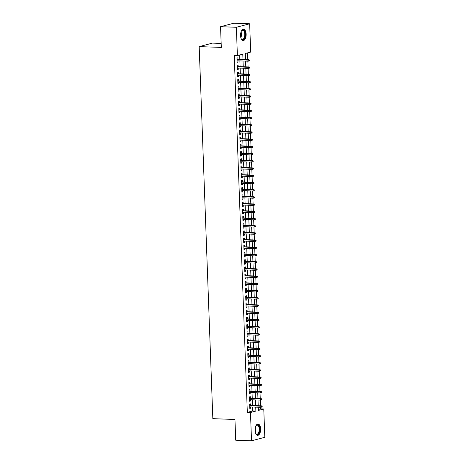 <?xml version="1.0" encoding="UTF-8"?>
<svg xmlns="http://www.w3.org/2000/svg" width="464" height="464" viewBox="0 0 464 464"><rect width="100%" height="100%" fill="white"/><g stroke="black" fill="none" stroke-linecap="round" stroke-linejoin="round"><path stroke-width="0.7" d="M255.02 430.418A5.672 2.801 -87.9 0 1 258.03 424.009A5.672 2.801 -87.9 0 1 260.623 428.945A5.672 2.801 -87.9 0 1 257.613 435.354A5.672 2.801 -87.9 0 1 255.02 430.418M240.543 35.647A5.672 2.801 -87.9 0 1 243.559 29.238A5.672 2.801 -87.9 0 1 246.146 34.174A5.672 2.801 -87.9 0 1 243.136 40.577A5.672 2.801 -87.9 0 1 240.543 35.647M221.166 43.43L212.483 43.106L199.189 46.603L212.831 418.661L234.958 419.485L235.718 440.214L251.517 440.8L250.479 412.502L255.873 411.081L255.728 407.125M199.189 46.603L221.311 47.421L220.551 26.692L233.844 23.2L249.649 23.786L250.688 52.09L245.299 53.505L245.52 59.624M258.349 409.48L260.611 408.888L260.553 407.299M260.501 405.809L260.292 400.09M260.234 398.599L260.026 392.88M259.973 391.39L259.765 385.671M259.707 384.18L259.498 378.462M259.446 376.971L259.231 371.252M259.179 369.756L258.97 364.037M258.912 362.546L258.703 356.828M258.651 355.337L258.442 349.618M258.384 348.128L258.175 342.409M258.123 340.918L257.909 335.199M257.856 333.703L257.648 327.99M257.59 326.494L257.381 320.775M257.329 319.284L257.12 313.565M257.062 312.075L256.853 306.356M256.801 304.865L256.592 299.147M256.534 297.656L256.325 291.937M256.273 290.441L256.058 284.722M256.006 283.231L255.797 277.513M255.739 276.022L255.531 270.303M255.478 268.813L255.27 263.094M255.212 261.603L255.003 255.884M254.951 254.388L254.736 248.675M254.684 247.179L254.475 241.46M254.417 239.969L254.208 234.25M254.156 232.76L253.947 227.041M253.889 225.55L253.68 219.832M253.628 218.341L253.419 212.622M253.361 211.126L253.153 205.407M253.1 203.916L252.886 198.198M252.834 196.707L252.625 190.988M252.567 189.498L252.358 183.779M252.306 182.288L252.097 176.569M252.039 175.073L251.83 169.36M251.778 167.864L251.563 162.145M251.511 160.654L251.302 154.935M251.244 153.445L251.036 147.726M250.983 146.235L250.775 140.517M250.717 139.026L250.508 133.307M250.456 131.811L250.247 126.092M250.189 124.601L249.98 118.883M249.928 117.392L249.713 111.673M249.661 110.183L249.452 104.464M249.394 102.973L249.185 97.254M249.133 95.758L248.924 90.045M248.866 88.549L248.658 82.83M248.605 81.339L248.391 75.62M248.339 74.13L248.13 68.411M248.072 66.92L247.863 61.202M247.811 59.711L247.561 52.908M260.611 408.888L263.772 409.004L264.811 437.308L251.517 440.8M250.601 405.443L250.548 403.889L249.649 404.127L249.806 408.453L250.705 408.216L250.659 406.934M250.34 398.234L250.282 396.679L249.383 396.917L249.545 401.244L250.438 401.006L250.392 399.724M250.073 391.019L250.015 389.47L249.122 389.708L249.278 394.029L250.177 393.797L250.131 392.515M249.812 383.809L249.754 382.261L248.855 382.493L249.011 386.819L249.91 386.587L249.864 385.306M249.545 376.6L249.487 375.045L248.588 375.283L248.75 379.61L249.649 379.372L249.603 378.09M249.278 369.39L249.226 367.836L248.327 368.074L248.484 372.401L249.383 372.163L249.336 370.881M249.017 362.181L248.959 360.627L248.06 360.864L248.223 365.191L249.116 364.953L249.069 363.672M248.75 354.972L248.698 353.417L247.799 353.655L247.956 357.982L248.855 357.744L248.808 356.462M248.489 347.756L248.431 346.208L247.532 346.44L247.689 350.767L248.588 350.535L248.542 349.253M248.223 340.547L248.165 338.998L247.266 339.23L247.428 343.557L248.327 343.319L248.281 342.038M247.962 333.338L247.904 331.783L247.005 332.021L247.161 336.348L248.06 336.11L248.014 334.828M247.695 326.128L247.637 324.574L246.738 324.812L246.9 329.138L247.799 328.901L247.747 327.619M247.428 318.919L247.376 317.364L246.477 317.602L246.633 321.929L247.532 321.691L247.486 320.409M247.167 311.704L247.109 310.155L246.21 310.393L246.367 314.714L247.266 314.482L247.219 313.2M246.9 304.494L246.842 302.946L245.949 303.178L246.106 307.504L247.005 307.272L246.958 305.991M246.639 297.285L246.581 295.73L245.682 295.968L245.839 300.295L246.738 300.057L246.691 298.775M246.372 290.075L246.314 288.521L245.415 288.759L245.578 293.086L246.477 292.848L246.425 291.566M246.106 282.866L246.053 281.312L245.154 281.549L245.311 285.876L246.21 285.638L246.164 284.357M245.845 275.657L245.787 274.102L244.888 274.34L245.05 278.667L245.943 278.429L245.897 277.147M245.578 268.441L245.52 266.893L244.627 267.125L244.783 271.452L245.682 271.22L245.636 269.938M245.317 261.232L245.259 259.683L244.36 259.915L244.516 264.242L245.415 264.01L245.369 262.723M245.05 254.023L244.992 252.468L244.093 252.706L244.255 257.033L245.154 256.795L245.108 255.513M244.789 246.813L244.731 245.259L243.832 245.497L243.989 249.823L244.888 249.586L244.841 248.304M244.522 239.604L244.464 238.049L243.565 238.287L243.728 242.614L244.621 242.376L244.574 241.094M244.255 232.389L244.203 230.84L243.304 231.078L243.461 235.399L244.36 235.167L244.313 233.885M243.994 225.179L243.936 223.631L243.037 223.863L243.194 228.189L244.093 227.957L244.047 226.676M243.728 217.97L243.67 216.421L242.776 216.653L242.933 220.98L243.832 220.742L243.786 219.46M243.467 210.76L243.409 209.206L242.51 209.444L242.666 213.771L243.565 213.533L243.519 212.251M243.2 203.551L243.142 201.997L242.243 202.234L242.405 206.561L243.304 206.323L243.252 205.042M242.933 196.342L242.881 194.787L241.982 195.025L242.138 199.352L243.037 199.114L242.991 197.832M242.672 189.126L242.614 187.578L241.715 187.81L241.877 192.137L242.771 191.905L242.724 190.623M242.405 181.917L242.347 180.368L241.454 180.6L241.611 184.927L242.51 184.695L242.463 183.408M242.144 174.708L242.086 173.153L241.187 173.391L241.344 177.718L242.243 177.48L242.196 176.198M241.877 167.498L241.819 165.944L240.92 166.182L241.083 170.508L241.982 170.271L241.935 168.989M241.616 160.289L241.558 158.734L240.659 158.972L240.816 163.299L241.715 163.061L241.669 161.779M241.35 153.074L241.292 151.525L240.393 151.763L240.555 156.084L241.448 155.852L241.402 154.57M241.083 145.864L241.031 144.316L240.132 144.548L240.288 148.874L241.187 148.642L241.141 147.361M240.822 138.655L240.764 137.106L239.865 137.338L240.021 141.665L240.92 141.427L240.874 140.145M240.555 131.445L240.497 129.891L239.604 130.129L239.76 134.456L240.659 134.218L240.613 132.936M240.294 124.236L240.236 122.682L239.337 122.919L239.494 127.246L240.393 127.008L240.346 125.727M240.027 117.027L239.969 115.472L239.07 115.71L239.233 120.037L240.132 119.799L240.079 118.517M239.76 109.811L239.708 108.263L238.809 108.495L238.966 112.822L239.865 112.59L239.818 111.308M239.499 102.602L239.441 101.053L238.542 101.285L238.705 105.612L239.598 105.38L239.552 104.093M239.233 95.393L239.175 93.838L238.281 94.076L238.438 98.403L239.337 98.165L239.291 96.883M238.972 88.183L238.914 86.629L238.015 86.867L238.171 91.193L239.07 90.956L239.024 89.674M238.705 80.974L238.647 79.419L237.748 79.657L237.91 83.984L238.809 83.746L238.763 82.464M238.438 73.759L238.386 72.21L237.487 72.448L237.643 76.775L238.542 76.537L238.496 75.255M238.177 66.549L238.119 65.001L237.22 65.233L237.382 69.559L238.276 69.327L238.229 68.046M242.979 59.531L242.782 54.166L237.394 55.581L234.233 55.465L247.324 412.38L252.712 410.965L252.567 407.003M252.509 405.513L252.3 399.794M252.248 398.303L252.033 392.585M251.981 391.094L251.772 385.375M251.714 383.879L251.505 378.166M251.453 376.669L251.244 370.951M251.186 369.46L250.978 363.741M250.925 362.251L250.717 356.532M250.659 355.041L250.45 349.322M250.398 347.832L250.183 342.113M250.131 340.617L249.922 334.898M249.864 333.407L249.655 327.688M249.603 326.198L249.394 320.479M249.336 318.988L249.127 313.27M249.075 311.779L248.861 306.06M248.808 304.564L248.6 298.851M248.542 297.354L248.333 291.636M248.281 290.145L248.072 284.426M248.014 282.936L247.805 277.217M247.753 275.726L247.544 270.007M247.486 268.517L247.277 262.798M247.219 261.302L247.01 255.583M246.958 254.092L246.749 248.373M246.691 246.883L246.483 241.164M246.43 239.673L246.222 233.955M246.164 232.464L245.955 226.745M245.903 225.249L245.688 219.536M245.636 218.039L245.427 212.321M245.369 210.83L245.16 205.111M245.108 203.621L244.899 197.902M244.841 196.411L244.632 190.692M244.58 189.202L244.366 183.483M244.313 181.987L244.105 176.268M244.047 174.777L243.838 169.058M243.786 167.568L243.577 161.849M243.519 160.358L243.31 154.64M243.258 153.149L243.049 147.43M242.991 145.94L242.782 140.221M242.73 138.724L242.515 133.006M242.463 131.515L242.254 125.796M242.196 124.306L241.988 118.587M241.935 117.096L241.727 111.377M241.669 109.887L241.46 104.168M241.408 102.672L241.193 96.959M241.141 95.462L240.932 89.743M240.874 88.253L240.665 82.534M240.613 81.043L240.404 75.325M240.346 73.834L240.137 68.115M240.085 66.625L239.876 60.906M239.818 59.409L239.656 54.99M237.91 59.34L237.858 57.791L236.959 58.023L237.116 62.35L238.015 62.112L237.968 60.83M220.551 26.692L236.356 27.283L249.649 23.786M247.324 412.38L250.479 412.502M237.394 55.581L236.356 27.283M255.67 405.629L255.461 399.91M255.409 398.419L255.194 392.701M255.142 391.21L254.933 385.491M254.875 384.001L254.666 378.282M254.614 376.791L254.405 371.072M254.347 369.576L254.139 363.857M254.086 362.367L253.872 356.648M253.82 355.157L253.611 349.438M253.553 347.948L253.344 342.229M253.292 340.738L253.083 335.02M253.025 333.523L252.816 327.81M252.764 326.314L252.555 320.595M252.497 319.104L252.288 313.386M252.236 311.895L252.022 306.176M251.969 304.686L251.761 298.967M251.703 297.476L251.494 291.757M251.442 290.261L251.233 284.542M251.175 283.052L250.966 277.333M250.914 275.842L250.699 270.123M250.647 268.633L250.438 262.914M250.38 261.423L250.171 255.705M250.119 254.208L249.91 248.495M249.852 246.999L249.644 241.28M249.591 239.789L249.383 234.071M249.325 232.58L249.116 226.861M249.064 225.371L248.849 219.652M248.797 218.161L248.588 212.442M248.53 210.946L248.321 205.227M248.269 203.737L248.06 198.018M248.002 196.527L247.793 190.808M247.741 189.318L247.527 183.599M247.474 182.108L247.266 176.39M247.208 174.893L246.999 169.18M246.947 167.684L246.738 161.965M246.68 160.474L246.471 154.756M246.419 153.265L246.21 147.546M246.152 146.056L245.943 140.337M245.885 138.846L245.676 133.127M245.624 131.631L245.415 125.912M245.357 124.422L245.149 118.703M245.096 117.212L244.888 111.493M244.83 110.003L244.621 104.284M244.569 102.793L244.354 97.075M244.302 95.578L244.093 89.865M244.035 88.369L243.826 82.65M243.774 81.159L243.565 75.441M243.507 73.95L243.298 68.231M243.246 66.741L243.032 61.022M258.268 407.218L258.384 410.42L263.772 409.004M245.578 61.115L245.787 66.833M245.839 68.324L246.053 74.043M246.106 75.539L246.314 81.252M246.372 82.749L246.581 88.467M246.633 89.958L246.842 95.677M246.9 97.167L247.109 102.886M247.161 104.377L247.376 110.096M247.428 111.586L247.637 117.305M247.695 118.801L247.904 124.52M247.956 126.011L248.165 131.73M248.223 133.22L248.431 138.939M248.484 140.43L248.692 146.148M248.75 147.639L248.959 153.358M249.011 154.854L249.226 160.567M249.278 162.064L249.487 167.782M249.545 169.273L249.754 174.992M249.806 176.482L250.015 182.201M250.073 183.692L250.282 189.411M250.334 190.901L250.548 196.62M250.601 198.116L250.809 203.835M250.867 205.326L251.076 211.045M251.128 212.535L251.337 218.254M251.395 219.745L251.604 225.463M251.656 226.954L251.865 232.673M251.923 234.163L252.132 239.882M252.184 241.379L252.399 247.097M252.451 248.588L252.66 254.307M252.718 255.797L252.926 261.516M252.979 263.007L253.187 268.726M253.245 270.216L253.454 275.935M253.506 277.431L253.721 283.144M253.773 284.641L253.982 290.36M254.04 291.85L254.249 297.569M254.301 299.06L254.51 304.778M254.568 306.269L254.777 311.988M254.829 313.478L255.038 319.197M255.096 320.694L255.304 326.412M255.362 327.903L255.571 333.622M255.623 335.112L255.832 340.831M255.89 342.322L256.099 348.041M256.151 349.531L256.36 355.25M256.418 356.746L256.627 362.459M256.679 363.956L256.894 369.675M256.946 371.165L257.155 376.884M257.213 378.375L257.421 384.093M257.474 385.584L257.682 391.303M257.74 392.793L257.949 398.512M258.001 400.009L258.216 405.727M252.712 410.965L255.873 411.081M237.104 62.083L238.015 62.112M237.371 69.293L238.276 69.327M237.632 76.502L238.542 76.537M237.899 83.711L238.809 83.746M238.165 90.921L239.07 90.956M238.426 98.136L239.337 98.165M238.693 105.345L239.598 105.38M238.954 112.555L239.865 112.59M239.221 119.764L240.132 119.799M239.488 126.974L240.393 127.008M239.749 134.183L240.659 134.218M240.016 141.398L240.92 141.427M240.277 148.608L241.187 148.642M240.543 155.817L241.448 155.852M240.804 163.026L241.715 163.061M241.071 170.236L241.982 170.271M241.338 177.451L242.243 177.48M241.599 184.66L242.51 184.695M241.866 191.87L242.771 191.905M242.127 199.079L243.037 199.114M242.394 206.289L243.304 206.323M242.66 213.498L243.565 213.533M242.921 220.713L243.832 220.742M243.188 227.923L244.093 227.957M243.449 235.132L244.36 235.167M243.716 242.341L244.621 242.376M243.983 249.551L244.888 249.586M244.244 256.76L245.154 256.795M244.511 263.975L245.415 264.01M244.772 271.185L245.682 271.22M245.038 278.394L245.943 278.429M245.299 285.604L246.21 285.638M245.566 292.813L246.477 292.848M245.833 300.028L246.738 300.057M246.094 307.238L247.005 307.272M246.361 314.447L247.266 314.482M246.622 321.656L247.532 321.691M246.889 328.866L247.799 328.901M247.155 336.075L248.06 336.11M247.416 343.29L248.327 343.319M247.683 350.5L248.588 350.535M247.944 357.709L248.855 357.744M248.211 364.919L249.116 364.953M248.472 372.128L249.383 372.163M248.739 379.343L249.649 379.372M249.006 386.553L249.91 386.587M249.267 393.762L250.177 393.797M249.533 400.971L250.438 401.006M249.794 408.181L250.705 408.216M249.499 60.825L249.475 60.1L249.116 60.198L249.139 60.917L249.499 60.825L248.188 61.213L237.058 60.801M249.139 60.917L248.188 61.213L248.136 59.914L248.785 59.746L237.005 59.305M249.116 60.198L237.011 59.502M249.475 60.1L248.785 59.746M241.274 31.32A4.913 2.424 -87.9 0 1 241.611 30.798A4.913 2.424 -87.9 0 1 245.265 34.249A4.913 2.424 -87.9 0 1 243.971 39.104A4.913 2.424 -87.9 0 1 241.315 38.877A4.913 2.424 -87.9 0 1 241.013 38.332M241.21 38.715A4.547 2.245 92.1 0 0 242.353 39.423A4.547 2.245 92.1 0 0 244.772 34.29A4.547 2.245 92.1 0 0 242.695 30.334A4.547 2.245 92.1 0 0 241.5 30.955M242.788 40.519A5.638 2.784 92.1 0 0 245.624 34.156A5.638 2.784 92.1 0 0 243.206 29.267M255.751 426.091A4.913 2.424 -87.9 0 1 255.948 425.766A4.913 2.424 -87.9 0 1 256.087 425.569A4.913 2.424 -87.9 0 1 259.37 426.81A4.913 2.424 -87.9 0 1 258.686 433.556A4.913 2.424 -87.9 0 1 255.786 433.649A4.913 2.424 -87.9 0 1 255.49 433.103M255.687 433.486A4.547 2.245 92.1 0 0 256.83 434.194A4.547 2.245 92.1 0 0 258.268 433.254A4.547 2.245 92.1 0 0 259.173 428.231A4.547 2.245 92.1 0 0 257.172 425.105A4.547 2.245 92.1 0 0 255.977 425.726M257.259 435.296A5.638 2.784 92.1 0 0 258.883 434.136A5.638 2.784 92.1 0 0 260.031 428.052A5.638 2.784 92.1 0 0 257.677 424.038M249.765 68.034L249.736 67.309L249.377 67.408L249.406 68.127L249.765 68.034L248.449 68.423L237.324 68.011M249.406 68.127L248.449 68.423L248.402 67.123L249.046 66.955L237.266 66.514M249.377 67.408L237.278 66.712M249.736 67.309L249.046 66.955M250.026 75.243L250.003 74.524L249.644 74.617L249.667 75.336L250.026 75.243L248.716 75.632L237.585 75.22M249.667 75.336L248.716 75.632L248.669 74.333L249.313 74.165L237.533 73.73M249.644 74.617L237.539 73.921M250.003 74.524L249.313 74.165M250.293 82.453L250.264 81.734L249.905 81.826L249.934 82.546L250.293 82.453L248.977 82.841L237.852 82.43M249.934 82.546L248.977 82.841L248.93 81.548L249.58 81.374L237.8 80.939M249.905 81.826L237.806 81.13M250.264 81.734L249.58 81.374M250.554 89.662L250.531 88.943L250.171 89.036L250.2 89.761L250.554 89.662L249.243 90.057L238.119 89.639M250.2 89.761L249.243 90.057L249.197 88.757L249.841 88.589L238.061 88.148M250.171 89.036L238.067 88.346M250.531 88.943L249.841 88.589M250.821 96.877L250.792 96.152L250.438 96.245L250.461 96.97L250.821 96.877L249.504 97.266L238.38 96.848M250.461 96.97L249.504 97.266L249.458 95.967L250.108 95.799L238.328 95.358M250.438 96.245L238.334 95.555M250.792 96.152L250.108 95.799M251.088 104.087L251.059 103.362L250.699 103.46L250.728 104.18L251.088 104.087L249.771 104.475L238.647 104.064M250.728 104.18L249.771 104.475L249.725 103.176L250.369 103.008L238.589 102.567M250.699 103.46L238.6 102.764M251.059 103.362L250.369 103.008M251.349 111.296L251.326 110.577L250.966 110.67L250.989 111.389L251.349 111.296L250.038 111.685L238.908 111.273M250.989 111.389L250.038 111.685L249.986 110.386L250.635 110.217L238.856 109.782M250.966 110.67L238.861 109.974M251.326 110.577L250.635 110.217M251.616 118.506L251.587 117.786L251.227 117.879L251.256 118.598L251.616 118.506L250.299 118.894L239.175 118.482M251.256 118.598L250.299 118.894L250.253 117.601L250.902 117.427L239.117 116.992M251.227 117.879L239.128 117.183M251.587 117.786L250.902 117.427M251.877 125.715L251.853 124.996L251.494 125.089L251.517 125.814L251.877 125.715L250.566 126.104L239.436 125.692M251.517 125.814L250.566 126.104L250.519 124.81L251.163 124.636L239.383 124.201M251.494 125.089L239.389 124.393M251.853 124.996L251.163 124.636M252.143 132.924L252.114 132.205L251.755 132.298L251.784 133.023L252.143 132.924L250.827 133.319L239.702 132.901M251.784 133.023L250.827 133.319L250.78 132.02L251.43 131.851L239.65 131.411M251.755 132.298L239.656 131.608M252.114 132.205L251.43 131.851M252.41 140.14L252.381 139.415L252.022 139.513L252.051 140.232L252.41 140.14L251.094 140.528L239.969 140.116M252.051 140.232L251.094 140.528L251.047 139.229L251.691 139.061L239.911 138.62M252.022 139.513L239.917 138.817M252.381 139.415L251.691 139.061M252.671 147.349L252.648 146.624L252.288 146.723L252.312 147.442L252.671 147.349L251.36 147.738L240.23 147.326M252.312 147.442L251.36 147.738L251.308 146.438L251.958 146.27L240.178 145.829M252.288 146.723L240.184 146.027M252.648 146.624L251.958 146.27M252.938 154.558L252.909 153.839L252.549 153.932L252.578 154.651L252.938 154.558L251.621 154.947L240.497 154.535M252.578 154.651L251.621 154.947L251.575 153.648L252.219 153.48L240.439 153.045M252.549 153.932L240.451 153.236M252.909 153.839L252.219 153.48M253.199 161.768L253.176 161.049L252.816 161.141L252.839 161.861L253.199 161.768L251.888 162.156L240.758 161.745M252.839 161.861L251.888 162.156L251.842 160.863L252.486 160.689L240.706 160.254M252.816 161.141L240.712 160.445M253.176 161.049L252.486 160.689M253.466 168.977L253.437 168.258L253.077 168.351L253.106 169.076L253.466 168.977L252.149 169.372L241.025 168.954M253.106 169.076L252.149 169.372L252.103 168.072L252.752 167.904L240.973 167.463M253.077 168.351L240.978 167.655M253.437 168.258L252.752 167.904M253.727 176.192L253.704 175.467L253.344 175.56L253.373 176.285L253.727 176.192L252.416 176.581L241.292 176.163M253.373 176.285L252.416 176.581L252.37 175.282L253.013 175.114L241.234 174.673M253.344 175.56L241.239 174.87M253.704 175.467L253.013 175.114M253.994 183.402L253.97 182.677L253.611 182.775L253.634 183.495L253.994 183.402L252.677 183.79L241.553 183.379M253.634 183.495L252.677 183.79L252.631 182.491L253.28 182.323L241.5 181.882M253.611 182.775L241.506 182.079M253.97 182.677L253.28 182.323M254.26 190.611L254.231 189.892L253.872 189.985L253.901 190.704L254.26 190.611L252.944 191L241.819 190.588M253.901 190.704L252.944 191L252.897 189.701L253.541 189.532L241.761 189.097M253.872 189.985L241.773 189.289M254.231 189.892L253.541 189.532M254.521 197.821L254.498 197.101L254.139 197.194L254.162 197.913L254.521 197.821L253.211 198.209L242.08 197.797M254.162 197.913L253.211 198.209L253.158 196.916L253.808 196.742L242.028 196.307M254.139 197.194L242.034 196.498M254.498 197.101L253.808 196.742M254.788 205.03L254.759 204.311L254.4 204.404L254.429 205.129L254.788 205.03L253.472 205.419L242.347 205.007M254.429 205.129L253.472 205.419L253.425 204.125L254.075 203.951L242.289 203.516M254.4 204.404L242.301 203.708M254.759 204.311L254.075 203.951M255.049 212.239L255.026 211.52L254.666 211.613L254.69 212.338L255.049 212.239L253.738 212.634L242.608 212.216M254.69 212.338L253.738 212.634L253.692 211.335L254.336 211.166L242.556 210.726M254.666 211.613L242.562 210.923M255.026 211.52L254.336 211.166M255.316 219.455L255.287 218.73L254.927 218.828L254.956 219.547L255.316 219.455L253.999 219.843L242.875 219.431M254.956 219.547L253.999 219.843L253.953 218.544L254.603 218.376L242.823 217.935M254.927 218.828L242.829 218.132M255.287 218.73L254.603 218.376M255.583 226.664L255.554 225.939L255.194 226.038L255.223 226.757L255.583 226.664L254.266 227.053L243.142 226.641M255.223 226.757L254.266 227.053L254.22 225.753L254.864 225.585L243.084 225.144M255.194 226.038L243.09 225.342M255.554 225.939L254.864 225.585M255.844 233.873L255.821 233.154L255.461 233.247L255.484 233.966L255.844 233.873L254.533 234.262L243.403 233.85M255.484 233.966L254.533 234.262L254.481 232.963L255.13 232.795L243.351 232.36M255.461 233.247L243.356 232.551M255.821 233.154L255.13 232.795M256.111 241.083L256.082 240.364L255.722 240.456L255.751 241.176L256.111 241.083L254.794 241.471L243.67 241.06M255.751 241.176L254.794 241.471L254.748 240.178L255.391 240.004L243.612 239.569M255.722 240.456L243.623 239.76M256.082 240.364L255.391 240.004M256.372 248.292L256.348 247.573L255.989 247.666L256.012 248.391L256.372 248.292L255.061 248.687L243.931 248.269M256.012 248.391L255.061 248.687L255.014 247.387L255.658 247.213L243.878 246.778M255.989 247.666L243.884 246.97M256.348 247.573L255.658 247.213M256.638 255.507L256.609 254.782L256.25 254.875L256.279 255.6L256.638 255.507L255.322 255.896L244.197 255.478M256.279 255.6L255.322 255.896L255.275 254.597L255.925 254.429L244.145 253.988M256.25 254.875L244.151 254.185M256.609 254.782L255.925 254.429M256.905 262.717L256.876 261.992L256.517 262.09L256.546 262.81L256.905 262.717L255.589 263.105L244.464 262.694M256.546 262.81L255.589 263.105L255.542 261.806L256.186 261.638L244.406 261.197M256.517 262.09L244.412 261.394M256.876 261.992L256.186 261.638M257.166 269.926L257.143 269.207L256.783 269.3L256.807 270.019L257.166 269.926L255.855 270.315L244.725 269.903M256.807 270.019L255.855 270.315L255.803 269.016L256.453 268.847L244.673 268.412M256.783 269.3L244.679 268.604M257.143 269.207L256.453 268.847M257.433 277.136L257.404 276.416L257.044 276.509L257.073 277.228L257.433 277.136L256.116 277.524L244.992 277.112M257.073 277.228L256.116 277.524L256.07 276.231L256.714 276.057L244.934 275.622M257.044 276.509L244.946 275.813M257.404 276.416L256.714 276.057M257.694 284.345L257.671 283.626L257.311 283.719L257.334 284.444L257.694 284.345L256.383 284.734L245.253 284.322M257.334 284.444L256.383 284.734L256.331 283.44L256.981 283.266L245.201 282.831M257.311 283.719L245.207 283.023M257.671 283.626L256.981 283.266M257.961 291.554L257.932 290.835L257.572 290.928L257.601 291.653L257.961 291.554L256.644 291.949L245.52 291.531M257.601 291.653L256.644 291.949L256.598 290.65L257.247 290.481L245.462 290.041M257.572 290.928L245.473 290.238M257.932 290.835L257.247 290.481M258.222 298.77L258.199 298.045L257.839 298.143L257.862 298.862L258.222 298.77L256.911 299.158L245.787 298.746M257.862 298.862L256.911 299.158L256.865 297.859L257.508 297.691L245.729 297.25M257.839 298.143L245.734 297.447M258.199 298.045L257.508 297.691M258.489 305.979L258.46 305.254L258.106 305.353L258.129 306.072L258.489 305.979L257.172 306.368L246.048 305.956M258.129 306.072L257.172 306.368L257.126 305.068L257.775 304.9L245.995 304.459M258.106 305.353L246.001 304.657M258.46 305.254L257.775 304.9M258.755 313.188L258.726 312.469L258.367 312.562L258.396 313.281L258.755 313.188L257.439 313.577L246.314 313.165M258.396 313.281L257.439 313.577L257.392 312.278L258.036 312.11L246.256 311.675M258.367 312.562L246.262 311.866M258.726 312.469L258.036 312.11M259.016 320.398L258.993 319.679L258.634 319.771L258.657 320.491L259.016 320.398L257.706 320.786L246.575 320.375M258.657 320.491L257.706 320.786L257.653 319.493L258.303 319.319L246.523 318.884M258.634 319.771L246.529 319.075M258.993 319.679L258.303 319.319M259.283 327.607L259.254 326.888L258.895 326.981L258.924 327.706L259.283 327.607L257.967 328.002L246.842 327.584M258.924 327.706L257.967 328.002L257.92 326.702L258.564 326.528L246.784 326.093M258.895 326.981L246.796 326.285M259.254 326.888L258.564 326.528M259.544 334.817L259.521 334.097L259.161 334.19L259.185 334.915L259.544 334.817L258.233 335.211L247.103 334.793M259.185 334.915L258.233 335.211L258.187 333.912L258.831 333.744L247.051 333.303M259.161 334.19L247.057 333.5M259.521 334.097L258.831 333.744M259.811 342.032L259.782 341.307L259.422 341.405L259.451 342.125L259.811 342.032L258.494 342.42L247.37 342.009M259.451 342.125L258.494 342.42L258.448 341.121L259.098 340.953L247.318 340.512M259.422 341.405L247.324 340.709M259.782 341.307L259.098 340.953M260.078 349.241L260.049 348.522L259.689 348.615L259.718 349.334L260.078 349.241L258.761 349.63L247.637 349.218M259.718 349.334L258.761 349.63L258.715 348.331L259.359 348.162L247.579 347.727M259.689 348.615L247.585 347.919M260.049 348.522L259.359 348.162M260.339 356.451L260.316 355.731L259.956 355.824L259.979 356.543L260.339 356.451L259.028 356.839L247.898 356.427M259.979 356.543L259.028 356.839L258.976 355.546L259.625 355.372L247.846 354.937M259.956 355.824L247.851 355.128M260.316 355.731L259.625 355.372M260.606 363.66L260.577 362.941L260.217 363.034L260.246 363.753L260.606 363.66L259.289 364.049L248.165 363.637M260.246 363.753L259.289 364.049L259.243 362.755L259.886 362.581L248.107 362.146M260.217 363.034L248.118 362.338M260.577 362.941L259.886 362.581M260.867 370.869L260.843 370.15L260.484 370.243L260.507 370.968L260.867 370.869L259.556 371.264L248.426 370.846M260.507 370.968L259.556 371.264L259.509 369.965L260.153 369.796L248.373 369.356M260.484 370.243L248.379 369.553M260.843 370.15L260.153 369.796M261.133 378.085L261.104 377.36L260.745 377.458L260.774 378.177L261.133 378.085L259.817 378.473L248.692 378.061M260.774 378.177L259.817 378.473L259.77 377.174L260.42 377.006L248.64 376.565M260.745 377.458L248.646 376.762M261.104 377.36L260.42 377.006M261.394 385.294L261.371 384.569L261.012 384.668L261.041 385.387L261.394 385.294L260.084 385.683L248.959 385.271M261.041 385.387L260.084 385.683L260.037 384.383L260.681 384.215L248.901 383.774M261.012 384.668L248.907 383.972M261.371 384.569L260.681 384.215M261.661 392.503L261.632 391.784L261.278 391.877L261.302 392.596L261.661 392.503L260.345 392.892L249.22 392.48M261.302 392.596L260.345 392.892L260.298 391.593L260.948 391.425L249.168 390.99M261.278 391.877L249.174 391.181M261.632 391.784L260.948 391.425M261.928 399.713L261.899 398.994L261.539 399.086L261.568 399.806L261.928 399.713L260.611 400.101L249.487 399.69M261.568 399.806L260.611 400.101L260.565 398.808L261.209 398.634L249.429 398.199M261.539 399.086L249.441 398.39M261.899 398.994L261.209 398.634M262.189 406.922L262.166 406.203L261.806 406.296L261.829 407.021L262.189 406.922L260.878 407.317L249.748 406.899M261.829 407.021L260.878 407.317L260.826 406.017L261.476 405.843L249.696 405.408M261.806 406.296L249.702 405.6M262.166 406.203L261.476 405.843M241.054 31.888A4.547 2.245 -87.9 0 1 241.477 34.162A4.547 2.245 -87.9 0 1 240.839 37.746M240.694 37.079A4.396 2.175 92.1 0 0 241.089 34.174A4.396 2.175 92.1 0 0 240.862 32.544M255.531 426.66A4.547 2.245 -87.9 0 1 255.316 432.518M255.171 431.851A4.396 2.175 92.1 0 0 255.339 427.315"/></g></svg>
